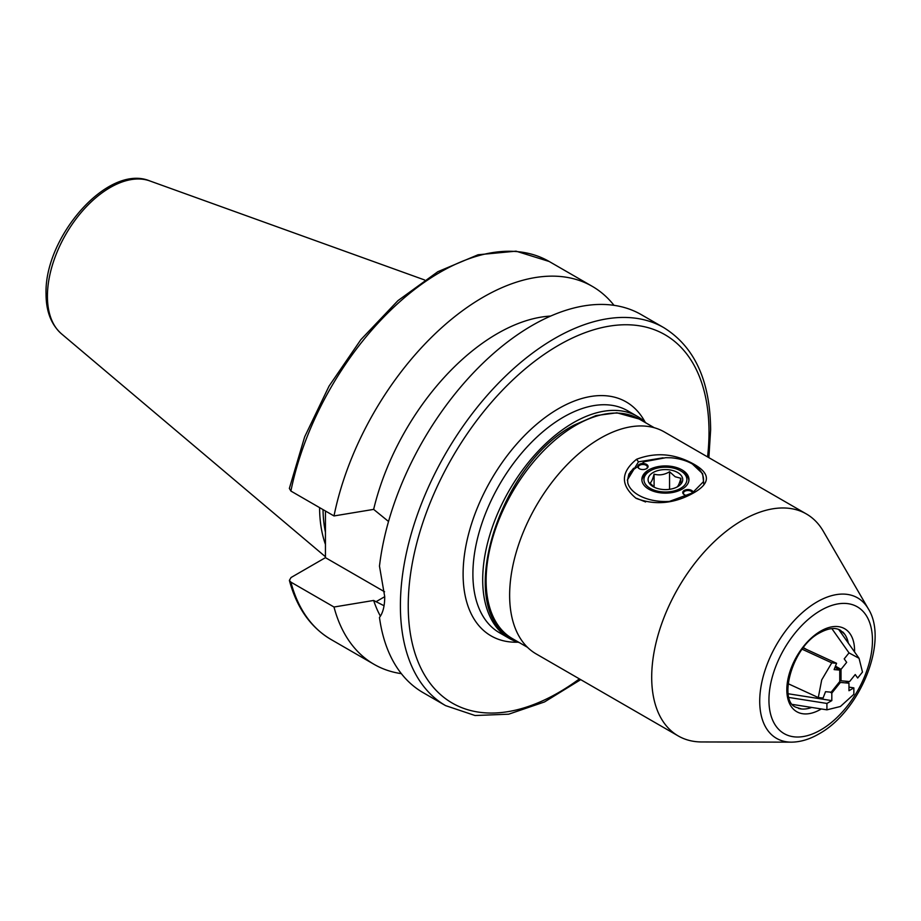 <?xml version="1.0" encoding="UTF-8"?>
<svg xmlns="http://www.w3.org/2000/svg" width="921" height="921" viewBox="0 0 921 921"><rect width="100%" height="100%" fill="white"/><g stroke="black" fill="none" stroke-linecap="round" stroke-linejoin="round"><path stroke-width="1.38" d="M646.105 423.027A128.157 73.991 120 0 0 637.401 416.396A128.157 73.991 120 0 0 538.635 450.737A128.157 73.991 120 0 0 482.696 579.712A128.157 73.991 120 0 0 509.232 638.38A128.157 73.991 120 0 0 519.329 642.605M445.591 705.624L423.061 692.615A218.219 125.993 120 0 1 379.475 617.45C382.963 612.914 384.713 605.983 384.725 596.681L379.475 566.127A218.219 125.993 120 0 1 483.571 362.586A218.219 125.993 120 0 1 641.281 314.648L663.811 327.657A218.219 125.993 120 0 0 495.648 386.118A218.219 125.993 120 0 0 400.393 605.73A218.219 125.993 120 0 0 445.591 705.624L475.075 715.525L508.691 714.189L544.507 701.952L580.714 679.64M325.447 511.005L325.447 557.654L291.036 577.525L289.378 580.391L290.898 582.13L334.001 607.02A218.219 125.993 120 0 0 374.076 664.34A218.219 125.993 120 0 0 401.349 673.654M550.666 316.064A183.578 105.996 120 0 0 373.65 509.382L334.001 515.944L290.898 491.054L289.355 488.441L304.667 436.83L329.05 386.106L360.848 339.676L397.918 300.66L437.832 271.707L478.045 254.772L516.036 251.168L549.181 261.483A218.219 125.993 120 0 0 399.887 301.639A218.219 125.993 120 0 0 290.898 491.054M388.524 521.482L373.65 509.382M334.001 607.02L373.65 600.457L384.045 605.742M373.65 600.457A183.578 105.996 120 0 0 380.408 616.149M614.008 305.335A218.219 125.993 120 0 0 592.295 286.362A218.219 125.993 120 0 0 442.989 326.529A218.219 125.993 120 0 0 334.001 515.944M323.018 509.601A152.402 87.99 120 0 0 325.447 532.28M319.587 507.621A154.475 89.187 120 0 0 325.447 544.415M325.447 557.654L384.564 591.777M692.35 492.942L703.299 481.844A38.106 22 0 0 0 692.35 463.977A38.106 22 0 0 0 671.271 457.795L665.756 457.702L644.47 461.686L630.494 471.748L627.592 479.737L627.765 482.926A38.106 22 0 0 0 638.472 495.095A38.106 22 0 0 0 669.406 501.415L692.35 492.942M636.584 459.268C656.074 451.82 675.427 453.604 694.641 464.621C710.459 473.831 710.321 483.145 694.238 492.562C674.759 503.672 655.395 505.617 636.169 498.388C620.374 485.367 620.512 472.335 636.584 459.268L638.472 461.835L627.305 480.106M663.062 457.818L638.472 461.835M742.314 520.319A128.157 73.991 120 0 0 658.596 633.257A128.157 73.991 120 0 0 678.236 735.948A128.157 73.991 120 0 0 701.675 741.958L791.346 742.153A81.094 46.821 -60 0 1 761.264 685.074A81.094 46.821 -60 0 1 817.065 601.897A81.094 46.821 -60 0 1 868.319 608.827L823.316 531.267A128.157 73.991 120 0 0 806.405 513.976A128.157 73.991 120 0 0 742.314 520.319M806.405 513.976L664.34 431.949A128.157 73.991 120 0 0 600.262 438.304A128.157 73.991 120 0 0 516.531 551.242A128.157 73.991 120 0 0 536.183 653.933L678.236 735.948M681.448 483.375A23.555 13.596 0 0 0 680.861 483.065M682.07 471.679L680.596 470.827A21.471 12.399 0 0 0 650.226 470.827A21.471 12.399 0 0 0 650.226 488.36A21.471 12.399 0 0 0 680.596 488.36A21.471 12.399 0 0 0 680.596 470.827L682.07 471.679A23.555 13.596 180 0 1 688.92 480.417M676.728 487.197C678.098 486.53 679.468 483.56 680.861 478.275L675.208 476.767L669.555 471.748C664.444 474.822 659.298 475.616 654.094 474.142C652.736 479.369 651.354 482.339 649.961 483.065L654.486 487.347M677.66 472.519A17.315 10.004 0 0 0 653.162 472.519A17.315 10.004 0 0 0 653.162 486.668A17.315 10.004 0 0 0 677.66 486.668A17.315 10.004 0 0 0 677.66 472.519M641.902 480.417A23.555 13.596 180 0 1 648.752 471.679L650.226 470.827M654.094 487.071L654.094 474.142M669.555 489.304L669.555 471.748M680.861 484.112L680.861 478.275M692.431 492.896A4.501 2.602 0 0 0 691.13 491.273A4.501 2.602 0 0 0 684.764 491.273A4.501 2.602 0 0 0 683.44 493.115A4.501 2.602 0 0 0 684.533 494.807M687.365 495.521A5.192 3.005 180 0 1 684.268 494.669A5.192 3.005 180 0 1 684.268 490.421A5.192 3.005 180 0 1 691.613 490.421A5.192 3.005 180 0 1 693.145 492.482M646.289 468.789A4.501 2.602 0 0 0 647.382 467.097A4.501 2.602 0 0 0 646.058 465.255A4.501 2.602 0 0 0 639.692 465.255A4.501 2.602 0 0 0 638.38 467.097A4.501 2.602 0 0 0 639.462 468.789M646.554 464.403A5.192 3.005 180 0 1 646.554 468.651A5.192 3.005 180 0 1 639.209 468.651L639.209 468.651A5.192 3.005 180 0 1 639.209 464.403A5.192 3.005 180 0 1 646.554 464.403M648.752 489.155A23.555 13.596 0 0 0 674.425 492.102A23.555 13.596 0 0 0 688.966 479.53A23.555 13.596 0 0 0 682.07 469.917A23.555 13.596 0 0 0 656.397 466.97A23.555 13.596 0 0 0 641.856 479.53A23.555 13.596 0 0 0 648.752 489.155M692.35 463.977L702.642 473.693L703.909 484.826M636.607 498.319L645.598 501.968M792.659 704.461L826.92 709.838L840.389 706.499L853.859 694.284L853.859 687.883L848.966 690.715L848.966 683.198L845.49 681.183M830.074 692.085L831.813 693.099L840.389 682.426L848.966 683.198M831.813 693.099L831.813 700.616L826.92 703.437L826.92 709.838M788.226 693.766L831.813 700.616M853.859 687.883L848.966 687.112M826.92 703.437L789.044 697.485M840.389 682.426L839.457 681.897M841.023 669.36L841.023 680.792L849.599 681.552L855.241 674.54L857.681 678.029L862.482 672.054L859.051 658.308L849.012 652.897L844.212 658.86L846.664 662.349L841.023 669.36L835.451 666.148M844.212 658.86L846.664 662.349M806.589 649.478L803.411 647.636M831.859 628.606L849.012 652.897M857.681 678.029L855.229 674.552M841.023 680.792L839.756 680.055M831.767 662.855L821.705 679.917L818.297 697.565L823.098 698.003L825.538 691.683L831.179 692.189L839.756 681.528L839.756 670.097L834.115 669.59L836.567 663.281L831.767 662.855L802.191 649.236M834.99 667.345L839.756 670.097M788.088 683.67L818.297 697.565M836.567 663.281L803.193 647.912M61.465 333.816C51.185 324.583 46.038 311.252 46.05 293.845C44.208 237.192 107.792 163.42 149.755 180.907A88.761 51.242 120 0 0 83.201 210.149A88.761 51.242 120 0 0 47.42 296.24A88.761 51.242 120 0 0 61.465 333.816L325.447 556.745M707.57 456.908A212.682 122.792 120 0 0 709.009 432.076A212.682 122.792 120 0 0 558.621 345.248A212.682 122.792 120 0 0 408.233 605.73A212.682 122.792 120 0 0 579.401 678.892M645.045 422.014A135.088 77.997 120 0 0 537.772 423.303A135.088 77.997 120 0 0 463.102 574.059A135.088 77.997 120 0 0 517.924 642.19M637.401 416.396L627.604 410.743A128.157 73.991 120 0 0 528.838 445.073A128.157 73.991 120 0 0 472.899 574.059A128.157 73.991 120 0 0 499.435 632.727L509.232 638.38M290.898 582.13A218.219 125.993 120 0 0 330.973 639.45L374.076 664.34M384.725 596.681L375.918 601.77M821.313 708.963A47.904 27.653 -60 0 1 820.692 709.32A47.904 27.653 -60 0 1 786.822 689.771A47.904 27.653 -60 0 1 820.692 631.104A47.904 27.653 -60 0 1 854.55 651.93M575.763 425.295A126.776 73.196 120 0 0 492.942 537.012A126.776 73.196 120 0 0 512.375 638.598C453.593 610.324 497.754 464.852 574.036 425.122L596.002 415.578L616.932 412.815L639.151 419.009A126.776 73.196 120 0 0 575.763 425.295M798.519 708.422A44.645 25.776 120 0 0 801.581 708.986A44.645 25.776 120 0 0 811.723 707.455M820.692 610.45A73.185 42.251 120 0 0 768.943 700.087A73.185 42.251 120 0 0 820.692 729.973A73.185 42.251 120 0 0 872.452 640.337A73.185 42.251 120 0 0 820.692 610.45M848.333 643.123A44.645 25.776 120 0 0 844.73 634.27A44.645 25.776 120 0 0 842.692 631.898M627.592 479.737L628.882 474.119L633.59 468.248M149.755 180.907L424.593 279.961M663.811 327.657C694.595 346.803 710.206 380.857 710.632 429.819L708.871 457.668M549.181 261.483L592.295 286.362M330.973 639.45C310.561 627.328 296.689 607.641 289.378 580.391M801.581 708.986L796.032 707.282C777.808 700.916 792.198 646.438 819.978 632.692C828.578 628.076 835.405 627.282 840.47 630.321L844.73 634.27M791.346 742.153C800.441 742.061 809.628 739.321 818.907 733.933C859.569 711.749 889.064 641.718 868.319 608.827M512.375 638.598L527.48 647.313M639.151 419.009L654.255 427.724M838.686 629.469L859.051 658.308"/></g></svg>
